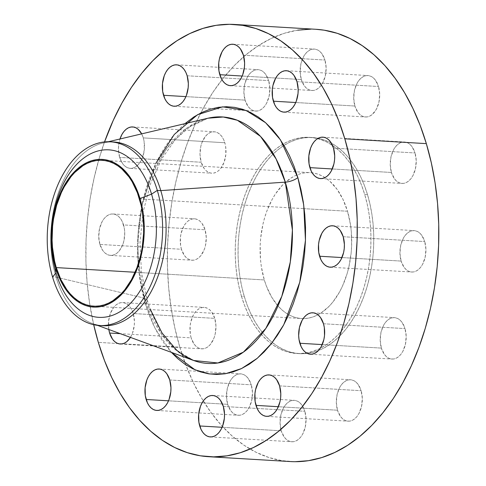 <?xml version="1.0" encoding="UTF-8"?>
<svg xmlns="http://www.w3.org/2000/svg" width="486" height="486" viewBox="0 0 486 486"><rect width="100%" height="100%" fill="white"/><g stroke="black" fill="none" stroke-linecap="round" stroke-linejoin="round"><path stroke-width="0.36" stroke-dasharray="2.43 1.82" d="M101.216 325.577A92.018 57.536 93.4 0 1 92.48 323.524A92.018 57.536 93.4 0 1 56.03 277.123L52.537 276.917L56.03 277.123L144.737 298.234A123.468 77.195 -86.6 0 1 208.02 118.207L186.284 128.492L166.813 148.279L151.857 174.808L142.41 204.181L138.145 232.867L137.945 258.601L144.737 298.234A10.826 4.253 -16.6 0 1 147.222 300.002A10.826 4.253 -16.6 0 1 145.278 303.586L139.616 277.597L137.581 244.282L142.046 204.703L155.775 163.472M281.242 430.803L222.102 427.291L281.242 430.803L280.058 423.063L280.847 415.014L283.496 407.888L285.404 405.014L287.603 402.76L290.008 401.211L292.536 400.421L295.081 400.421L297.547 401.217L299.844 402.779L301.879 405.038L304.862 411.296A20.746 12.976 -86.6 0 0 294.285 400.336A20.746 12.976 -86.6 0 0 282.439 410.056A20.746 12.976 -86.6 0 0 281.242 430.803A20.746 12.976 -86.6 0 0 291.825 441.762A20.746 12.976 -86.6 0 0 303.665 432.042A20.746 12.976 -86.6 0 0 304.862 411.296L306.052 419.035L305.263 427.085L302.608 434.211L300.706 437.084L298.507 439.338L296.096 440.887L293.568 441.677L291.023 441.671L288.556 440.875L286.26 439.32L284.231 437.06L281.242 430.803M223.335 406.454L304.862 411.296L223.335 406.454M337.503 410.227L278.363 406.715L337.503 410.227L336.318 402.481L337.108 394.438L339.757 387.306L341.664 384.438L343.863 382.184L346.275 380.629L348.796 379.839L351.342 379.845L353.814 380.641L356.104 382.196L358.139 384.462L361.128 390.714A20.746 12.976 -86.6 0 0 350.546 379.76A20.746 12.976 -86.6 0 0 338.699 389.48A20.746 12.976 -86.6 0 0 337.503 410.227A20.746 12.976 -86.6 0 0 348.085 421.18A20.746 12.976 -86.6 0 0 359.932 411.46A20.746 12.976 -86.6 0 0 361.128 390.714L362.313 398.459L361.523 406.503L358.875 413.635L356.967 416.502L354.768 418.756L352.356 420.311L349.835 421.101L347.283 421.095L344.817 420.299L342.521 418.744L340.492 416.478L337.503 410.227M279.602 385.878L361.128 390.714L279.602 385.878M381.382 348.104L322.236 344.592L381.382 348.104L380.192 340.358L380.981 332.315L383.636 325.183L385.538 322.315L387.737 320.055L390.149 318.506L392.676 317.716L395.221 317.723L397.688 318.518L399.984 320.074L402.019 322.333L405.002 328.591A20.746 12.976 -86.6 0 0 394.419 317.631A20.746 12.976 -86.6 0 0 382.579 327.357A20.746 12.976 -86.6 0 0 381.382 348.104A20.746 12.976 -86.6 0 0 391.959 359.057A20.746 12.976 -86.6 0 0 403.805 349.337A20.746 12.976 -86.6 0 0 405.002 328.591L406.187 336.33L405.397 344.38L402.748 351.512L400.841 354.379L398.642 356.633L396.236 358.188L393.709 358.978L391.163 358.972L388.697 358.176L386.4 356.615L384.365 354.355L381.382 348.104M323.476 323.755L405.002 328.591L323.476 323.755M401.114 261.079L341.974 257.568L401.114 261.079L399.929 253.334L400.719 245.29L403.368 238.158L405.275 235.291L407.475 233.037L409.88 231.482L412.407 230.692L414.953 230.698L417.419 231.494L419.716 233.049L421.751 235.309L424.734 241.566A20.746 12.976 -86.6 0 0 414.157 230.607A20.746 12.976 -86.6 0 0 402.311 240.333A20.746 12.976 -86.6 0 0 401.114 261.079A20.746 12.976 -86.6 0 0 411.697 272.032A20.746 12.976 -86.6 0 0 423.537 262.312A20.746 12.976 -86.6 0 0 424.734 241.566L425.924 249.312L425.135 257.355L422.48 264.487L420.578 267.355L418.379 269.609L415.967 271.164L413.44 271.953L410.895 271.947L408.428 271.152L406.132 269.596L404.097 267.33L401.114 261.079M343.207 236.731L424.734 241.566L343.207 236.731M391.418 172.469L332.278 168.964L391.418 172.469L390.234 164.73L391.023 156.68L393.672 149.554L395.58 146.681L397.779 144.427L400.185 142.878L402.712 142.088L405.257 142.094L407.724 142.89L410.02 144.445L412.055 146.705L415.038 152.962A20.746 12.976 -86.6 0 0 404.461 142.003A20.746 12.976 -86.6 0 0 392.615 151.723A20.746 12.976 -86.6 0 0 391.418 172.469A20.746 12.976 -86.6 0 0 402.001 183.429A20.746 12.976 -86.6 0 0 413.841 173.709A20.746 12.976 -86.6 0 0 415.038 152.962L416.229 160.702L415.439 168.751L412.784 175.877L410.883 178.751L408.683 181.005L406.272 182.56L403.745 183.344L401.199 183.344L398.733 182.548L396.436 180.986L394.401 178.727L391.418 172.469M333.511 148.127L415.038 152.962L333.511 148.127M354.889 106.027L295.749 102.516L354.889 106.027L353.705 98.287L354.494 90.238L357.143 83.106L359.051 80.239L361.25 77.985L363.662 76.43L366.183 75.64L368.734 75.646L371.201 76.442L373.497 78.003L375.526 80.263L378.515 86.52A20.746 12.976 -86.6 0 0 367.932 75.561A20.746 12.976 -86.6 0 0 356.086 85.281A20.746 12.976 -86.6 0 0 354.889 106.027A20.746 12.976 -86.6 0 0 365.472 116.986A20.746 12.976 -86.6 0 0 377.318 107.26A20.746 12.976 -86.6 0 0 378.515 86.52L379.7 94.26L378.91 102.303L376.261 109.435L372.155 114.562L369.743 116.111L367.222 116.901L364.676 116.895L362.204 116.099L359.913 114.544L357.878 112.284L354.889 106.027M296.989 81.678L378.515 86.52L296.989 81.678M301.32 79.546L242.18 76.035L301.32 79.546L300.135 71.806L300.925 63.757L303.574 56.625L305.481 53.758L307.681 51.504L310.086 49.949L312.613 49.159L315.159 49.165L317.625 49.961L319.922 51.522L321.957 53.782L324.94 60.033A20.746 12.976 -86.6 0 0 314.363 49.08A20.746 12.976 -86.6 0 0 302.517 58.8A20.746 12.976 -86.6 0 0 301.32 79.546A20.746 12.976 -86.6 0 0 311.903 90.505A20.746 12.976 -86.6 0 0 323.743 80.779A20.746 12.976 -86.6 0 0 324.94 60.033L326.13 67.779L325.341 75.822L322.686 82.954L320.784 85.822L318.585 88.075L316.173 89.631L313.646 90.42L311.101 90.414L308.634 89.618L306.338 88.063L304.303 85.803L301.32 79.546M243.413 55.197L324.94 60.033L243.413 55.197M245.059 100.122L185.919 96.611L245.059 100.122L243.869 92.383L244.665 84.333L247.313 77.207L249.221 74.334L251.42 72.08L253.826 70.531L256.353 69.741L258.898 69.741L261.365 70.537L263.661 72.098L265.696 74.358L268.679 80.615A20.746 12.976 -86.6 0 0 258.096 69.656A20.746 12.976 -86.6 0 0 246.256 79.376A20.746 12.976 -86.6 0 0 245.059 100.122A20.746 12.976 -86.6 0 0 255.642 111.081A20.746 12.976 -86.6 0 0 267.482 101.361A20.746 12.976 -86.6 0 0 268.679 80.615L269.87 88.355L269.074 96.404L266.425 103.53L264.524 106.404L262.325 108.657L259.913 110.207L257.386 110.996L254.84 110.996L252.374 110.201L250.077 108.639L248.042 106.379L245.059 100.122M187.153 75.773L268.679 80.615L187.153 75.773M119.653 157.409A20.746 12.976 93.4 0 1 119.981 138.99L118.62 145.606L118.469 149.67L119.653 157.409L122.642 163.667L124.677 165.926L126.968 167.482L129.44 168.278L131.985 168.284L134.513 167.494L136.918 165.945L141.025 160.817L142.562 157.44L144.318 149.706L144.117 141.657L143.279 137.896L224.805 142.738A20.746 12.976 -86.6 0 0 214.223 131.779A20.746 12.976 -86.6 0 0 202.383 141.499A20.746 12.976 -86.6 0 0 201.18 162.245L119.653 157.409L201.18 162.245L199.995 154.505L200.785 146.456L201.897 142.708L205.341 136.457L207.54 134.203L209.952 132.654L212.479 131.864L215.025 131.87L217.491 132.666L219.787 134.221L221.816 136.481L223.511 139.354L224.805 142.738L225.644 146.493L225.844 154.542L224.089 162.281L220.644 168.527L218.445 170.78L216.039 172.33L213.512 173.119L210.967 173.119L208.5 172.323L206.204 170.762L204.169 168.502L201.18 162.245A20.746 12.976 -86.6 0 0 211.762 173.204A20.746 12.976 -86.6 0 0 223.609 163.484A20.746 12.976 -86.6 0 0 224.805 142.738L143.279 137.896L141.663 133.869A20.746 12.976 93.4 0 1 143.279 137.896A20.746 12.976 93.4 0 1 142.082 158.643A20.746 12.976 93.4 0 1 130.236 168.369A20.746 12.976 93.4 0 1 119.653 157.409M99.922 244.434A20.746 12.976 93.4 0 1 101.118 223.688A20.746 12.976 93.4 0 1 112.965 213.968A20.746 12.976 93.4 0 1 123.541 224.921L205.068 229.763A20.746 12.976 -86.6 0 0 194.491 218.803A20.746 12.976 -86.6 0 0 182.645 228.523A20.746 12.976 -86.6 0 0 181.448 249.269L99.922 244.434L102.904 250.691L104.94 252.951L107.236 254.506L109.702 255.302L112.248 255.308L114.775 254.518L117.187 252.963L119.386 250.709L122.83 244.464L123.942 240.71L124.732 232.666L124.38 228.675L122.253 221.543L120.558 218.67L118.523 216.404L116.227 214.848L113.76 214.053L111.215 214.047L108.688 214.836L106.282 216.392L104.083 218.645L102.175 221.513L99.527 228.645L98.737 236.688L99.922 244.434L181.448 249.269L180.61 245.515L180.409 237.466L181.053 233.48L183.702 226.355L185.609 223.481L187.809 221.227L190.214 219.678L192.742 218.888L195.287 218.888L197.753 219.684L200.05 221.245L202.085 223.505L205.068 229.763L206.258 237.502L205.469 245.552L204.357 249.3L200.912 255.551L198.713 257.805L196.301 259.354L193.774 260.144L191.229 260.144L188.762 259.348L186.466 257.787L184.431 255.527L181.448 249.269A20.746 12.976 -86.6 0 0 192.031 260.229A20.746 12.976 -86.6 0 0 203.871 250.509A20.746 12.976 -86.6 0 0 205.068 229.763L123.541 224.921A20.746 12.976 93.4 0 1 122.344 245.667A20.746 12.976 93.4 0 1 110.504 255.393A20.746 12.976 93.4 0 1 99.922 244.434M227.673 404.322L168.533 400.81L227.673 404.322L226.482 396.582L227.278 388.533L229.927 381.407L231.828 378.533L234.027 376.279L236.439 374.724L238.966 373.941L241.512 373.941L243.978 374.736L246.274 376.298L248.31 378.558L251.292 384.815A20.746 12.976 -86.6 0 0 240.71 373.856A20.746 12.976 -86.6 0 0 228.87 383.576A20.746 12.976 -86.6 0 0 227.673 404.322A20.746 12.976 -86.6 0 0 238.255 415.281A20.746 12.976 -86.6 0 0 250.096 405.561A20.746 12.976 -86.6 0 0 251.292 384.815L252.483 392.554L251.687 400.604L249.039 407.73L247.131 410.603L244.932 412.857L242.526 414.406L239.999 415.196L237.454 415.19L234.987 414.394L232.691 412.839L230.656 410.579L227.673 404.322M169.766 379.973L251.292 384.815L169.766 379.973M108.815 329.49A20.746 12.976 93.4 0 1 122.66 302.571A20.746 12.976 93.4 0 1 133.237 313.531L214.763 318.366A20.746 12.976 -86.6 0 0 204.187 307.407A20.746 12.976 -86.6 0 0 192.341 317.127A20.746 12.976 -86.6 0 0 191.144 337.873L120.236 333.669L191.144 337.873L190.305 334.119L190.105 326.07L190.749 322.084L193.398 314.958L195.305 312.085L197.504 309.831L199.91 308.282L202.437 307.492L204.983 307.498L207.449 308.294L209.745 309.849L211.781 312.109L214.763 318.366L215.954 326.106L215.164 334.155L214.053 337.91L210.608 344.155L208.409 346.409L205.997 347.964L203.47 348.748L200.925 348.748L198.458 347.952L196.162 346.39L194.127 344.131L191.144 337.873A20.746 12.976 -86.6 0 0 201.726 348.833A20.746 12.976 -86.6 0 0 213.567 339.113A20.746 12.976 -86.6 0 0 214.763 318.366L133.237 313.531L131.949 310.147L130.254 307.274L128.219 305.014L125.923 303.452L123.456 302.656L120.911 302.656L118.384 303.44L115.978 304.995L113.779 307.249L110.334 313.494L108.578 321.234L108.815 329.49M184.929 123.657L179.042 129.203L172.147 137.022L165.726 145.836L159.839 155.563L154.548 166.109L149.907 177.372L145.952 189.242L142.726 201.605L140.254 214.35L138.571 227.345L137.69 240.461L137.611 253.589L138.34 266.583L139.877 279.329L142.198 291.703L145.278 303.586A10.826 4.253 163.4 0 0 147.222 300.002A10.826 4.253 163.4 0 0 144.737 298.234L56.03 277.123A92.018 57.536 -86.6 0 0 102.959 325.723M144.737 298.234A123.468 77.195 -86.6 0 0 193.641 360.49L175.179 349.41L161.133 333.518L144.737 298.234M297.699 30.162L284.432 33.255L271.34 38.394L258.558 45.532L246.202 54.59L234.398 65.482L223.25 78.112L212.874 92.352L203.367 108.068L194.825 125.102L187.317 143.297L180.932 162.476L175.719 182.457L171.734 203.039L169.013 224.034L167.579 245.23L167.457 266.431L168.642 287.426L171.115 308.021L174.863 328.014L179.844 347.204L98.318 342.369L179.844 347.204A216.513 135.375 -86.6 0 0 290.264 461.554M367.525 194.692L364.713 194.528A108.257 67.688 93.4 0 1 306.447 352.939A108.257 67.688 93.4 0 1 296.679 353.486A108.257 67.688 93.4 0 1 241.469 296.314L244.282 296.478A108.257 67.688 -86.6 0 0 272.3 342.466A108.257 67.688 -86.6 0 0 299.491 353.65A108.257 67.688 -86.6 0 0 361.28 302.93A108.257 67.688 -86.6 0 0 367.525 194.692L364.439 185.585L360.794 177.056L356.615 169.189L351.949 162.051L346.84 155.72L341.336 150.259L335.492 145.715L329.362 142.131L323.008 139.543L316.489 137.975L309.868 137.447L303.209 137.957L296.569 139.506L290.027 142.076L283.636 145.642L277.457 150.168L271.559 155.617L265.982 161.935L260.794 169.055L256.043 176.91L251.766 185.427L248.018 194.528L244.823 204.114L242.216 214.101L240.224 224.398L238.863 234.89L238.146 245.491L238.085 256.092L238.675 266.589L239.914 276.886L241.791 286.88L244.282 296.478L247.368 305.585L251.013 314.114L255.193 321.987L259.858 329.119L264.967 335.449L270.471 340.911L276.315 345.461L282.445 349.045L288.799 351.633L295.318 353.194L301.94 353.729L308.604 353.213L315.238 351.67L321.781 349.1L328.172 345.534L334.35 341.002L340.249 335.553L345.825 329.241L351.014 322.121L355.764 314.26L360.041 305.743L363.789 296.648L366.985 287.056L369.591 277.069L371.583 266.778L372.944 256.28L373.661 245.679L373.722 235.078L373.133 224.581L371.893 214.283L370.016 204.29L367.525 194.692A108.257 67.688 -86.6 0 0 312.316 137.52A108.257 67.688 -86.6 0 0 250.527 188.24A108.257 67.688 -86.6 0 0 244.282 296.478L241.469 296.314A108.257 67.688 93.4 0 1 283.168 144.044A108.257 67.688 93.4 0 1 309.503 137.356A108.257 67.688 93.4 0 1 317.595 138.619A108.257 67.688 93.4 0 1 364.713 194.528L367.525 194.692M264.311 279.942L135.108 272.269L264.311 279.942A73.07 45.69 -86.6 0 0 301.575 318.53A73.07 45.69 -86.6 0 0 303.191 318.579A73.07 45.69 -86.6 0 0 347.502 211.234A73.07 45.69 -86.6 0 0 312.164 172.822A73.07 45.69 -86.6 0 0 310.232 172.639A73.07 45.69 -86.6 0 0 268.527 206.878A73.07 45.69 -86.6 0 0 264.311 279.942L261.359 266.717L260.526 259.767L260.168 245.521L260.654 238.371L262.914 224.338L264.676 217.594L266.832 211.118L272.245 199.23L275.453 193.926L282.718 184.856L290.871 178.125L295.19 175.713L299.607 173.982L304.084 172.937L308.58 172.591L313.051 172.949L317.449 174.006L321.738 175.756L325.875 178.174L329.824 181.242L336.986 189.2L342.952 199.327L347.502 211.234L304.181 208.664L347.502 211.234L350.449 224.459L351.281 231.409L351.639 245.649L351.153 252.805L348.893 266.838L347.132 273.582L342.448 286.193L339.562 291.94L332.849 302.055L329.089 306.314L320.936 313.051L316.623 315.457L312.2 317.188L307.723 318.233L303.228 318.579L298.756 318.221L294.358 317.164L290.069 315.42L285.932 313.002L281.983 309.934L278.271 306.241L271.674 297.159L266.389 286.084L264.311 279.942M139.464 198.889L304.181 208.664L139.464 198.889M315.772 29.275L311.016 29.136M315.918 29.288A216.513 135.375 -86.6 0 0 192.341 130.728A216.513 135.375 -86.6 0 0 179.844 347.204L186.017 365.423L193.313 382.482L201.666 398.216L210.997 412.486L221.215 425.147L232.223 436.076L243.911 445.164L256.171 452.332L268.88 457.508L281.923 460.643L295.166 461.7M241.469 296.314L238.978 286.716L237.101 276.722L235.868 266.425L235.273 255.928L235.339 245.327L236.05 234.726L237.411 224.228L239.404 213.937L242.01 203.95L245.205 194.357L248.96 185.263L253.23 176.74L257.987 168.885L263.175 161.765L268.746 155.453L274.645 150.004L280.823 145.472L287.214 141.906L293.763 139.336L300.397 137.793L307.055 137.277L313.677 137.811L320.195 139.373L326.556 141.961L332.685 145.545L338.529 150.095L344.033 155.556L349.136 161.887L353.802 169.019L357.982 176.892L361.633 185.421L364.713 194.528L367.209 204.126L369.081 214.119L370.32 224.417L370.909 234.914L370.848 245.515L370.132 256.116L368.771 266.607L366.778 276.899L364.172 286.892L360.977 296.478L357.228 305.579L352.951 314.096L348.201 321.951L343.013 329.071L337.442 335.389L331.537 340.838L325.359 345.364L318.968 348.93L312.425 351.5L305.791 353.049L299.127 353.559L292.505 353.03L285.987 351.463L279.632 348.875L273.503 345.291L267.658 340.747L262.154 335.279L257.045 328.955L252.38 321.817L248.2 313.95L244.555 305.421L241.469 296.314M93.683 324.697A216.513 135.375 93.4 0 1 104.526 141.93L99.405 157.64L94.193 177.615L90.208 198.203L87.486 219.192L86.052 240.394L85.931 261.59L87.109 282.591L89.588 303.185L93.683 324.697M145.278 303.586L149.099 314.861L153.612 325.42L158.788 335.158L164.56 343.991L171.358 352.35L155.04 328.311L145.278 303.586M130.43 337.393L132.526 333.068L134.276 325.334L134.428 321.27L133.237 313.531A20.746 12.976 93.4 0 1 130.43 337.393M113.864 142.009A92.018 57.536 -86.6 0 0 61.339 185.123A92.018 57.536 -86.6 0 0 56.03 277.123A92.018 57.536 93.4 0 1 103.196 142.951A92.018 57.536 93.4 0 1 112.114 141.948M208.02 118.207L191.496 125.412L175.549 139.275L161.467 159.244L150.362 184.127L143.048 212.388L140.011 242.32L141.438 272.117L147.222 299.99L150.423 309.558M212.759 395.495L294.285 400.336M269.019 374.919L350.546 379.76M312.893 312.796L394.419 317.631M332.631 225.771L414.157 230.607M322.935 137.167L404.461 142.003M286.406 70.719L367.932 75.561M232.837 44.238L314.363 49.08M176.57 64.82L258.096 69.656M132.696 126.943L214.223 131.779M112.965 213.968L194.491 218.803M159.238 369.02L240.71 373.856M122.66 302.571L204.187 307.407M97.437 325.334L92.48 323.524M299.491 353.65L296.679 353.486M102.2 160.295L310.232 172.639M93.543 306.186L301.575 318.53M312.316 137.52L309.503 137.356M108.335 141.736L103.196 142.951M120.2 343.997L201.726 348.833M156.784 410.445L238.255 415.281M110.504 255.393L192.031 260.229M130.236 168.369L211.762 173.204M174.17 106.246L255.642 111.081M230.431 85.67L311.903 90.505M283.945 112.145L365.472 116.986M320.474 178.593L402.001 183.429M330.17 267.197L411.697 272.032M310.433 354.221L391.959 359.057M266.559 416.344L348.085 421.18M210.298 436.92L291.825 441.762"/><path stroke-width="0.73" d="M155.775 163.472L174.243 134.482L197.583 114.69L222.637 106.841L246.05 110.486L265.575 122.697L280.434 139.816L297.851 177.578A10.826 4.253 -16.6 0 1 285.3 182.147L276.072 158.898L260.508 136.396L237.375 120.261L223.232 117.005L208.02 118.207L108.335 141.736M199.716 425.967A20.746 12.976 93.4 0 1 200.912 405.221A20.746 12.976 93.4 0 1 212.759 395.495A20.746 12.976 93.4 0 1 223.335 406.454L220.352 400.197L218.317 397.937L216.021 396.382L213.554 395.586L211.009 395.58L208.482 396.369L206.076 397.925L203.877 400.178L201.969 403.046L200.432 406.424L198.677 414.163L198.877 422.206L201.004 429.345L202.698 432.218L204.734 434.478L207.03 436.039L209.496 436.835L212.042 436.841L214.569 436.051L216.981 434.496L219.18 432.242L221.081 429.375L222.624 425.997L224.374 418.258L224.526 414.193L223.335 406.454A20.746 12.976 93.4 0 1 222.138 427.2A20.746 12.976 93.4 0 1 210.298 436.92A20.746 12.976 93.4 0 1 199.716 425.967L222.102 427.291L199.716 425.967M255.976 405.385A20.746 12.976 93.4 0 1 257.173 384.639A20.746 12.976 93.4 0 1 269.019 374.919A20.746 12.976 93.4 0 1 279.602 385.878L276.613 379.621L274.578 377.361L272.288 375.8L269.815 375.004L267.27 375.004L264.742 375.793L262.337 377.343L260.138 379.596L258.23 382.47L255.581 389.596L254.937 393.581L255.138 401.63L257.27 408.769L258.965 411.642L260.994 413.902L263.291 415.463L265.757 416.259L268.302 416.259L270.83 415.469L273.241 413.92L275.44 411.666L277.348 408.793L279.997 401.667L280.641 397.682L280.786 393.617L279.602 385.878A20.746 12.976 93.4 0 1 278.405 406.624A20.746 12.976 93.4 0 1 266.559 416.344A20.746 12.976 93.4 0 1 255.976 405.385L278.363 406.715L255.976 405.385M299.856 343.262A20.746 12.976 93.4 0 1 301.053 322.516A20.746 12.976 93.4 0 1 312.893 312.796A20.746 12.976 93.4 0 1 323.476 323.755L320.493 317.498L318.458 315.238L316.161 313.677L313.695 312.881L311.149 312.881L308.622 313.67L306.21 315.22L304.011 317.473L302.11 320.347L299.455 327.473L298.665 335.522L299.018 339.507L301.144 346.646L302.839 349.519L304.874 351.779L307.17 353.334L309.637 354.13L312.182 354.136L314.709 353.346L317.115 351.797L319.314 349.543L321.222 346.67L323.87 339.544L324.514 335.559L324.314 327.509L323.476 323.755A20.746 12.976 93.4 0 1 322.279 344.501A20.746 12.976 93.4 0 1 310.433 354.221A20.746 12.976 93.4 0 1 299.856 343.262L322.236 344.592L299.856 343.262M319.588 256.237A20.746 12.976 93.4 0 1 320.784 235.491A20.746 12.976 93.4 0 1 332.631 225.771A20.746 12.976 93.4 0 1 343.207 236.731L340.224 230.473L338.189 228.213L335.893 226.652L333.426 225.856L330.881 225.856L328.354 226.646L325.948 228.195L323.749 230.449L321.841 233.323L319.193 240.449L318.549 244.434L318.749 252.483L320.875 259.621L322.57 262.495L324.605 264.755L326.902 266.316L329.368 267.112L331.914 267.112L334.441 266.322L336.853 264.773L339.052 262.519L340.953 259.646L343.608 252.52L344.246 248.534L344.398 244.47L343.207 236.731A20.746 12.976 93.4 0 1 342.01 257.477A20.746 12.976 93.4 0 1 330.17 267.197A20.746 12.976 93.4 0 1 319.588 256.237L341.974 257.568L319.588 256.237M309.892 167.634A20.746 12.976 93.4 0 1 311.089 146.887A20.746 12.976 93.4 0 1 322.935 137.167A20.746 12.976 93.4 0 1 333.511 148.127L330.529 141.869L328.493 139.61L326.197 138.048L323.731 137.252L321.185 137.252L318.658 138.036L316.252 139.591L314.053 141.845L312.146 144.719L310.609 148.09L308.853 155.83L309.053 163.879L311.18 171.011L312.875 173.891L314.91 176.151L317.206 177.706L319.673 178.502L322.218 178.508L324.745 177.718L327.157 176.169L329.356 173.915L331.258 171.042L333.912 163.916L334.55 159.93L334.702 155.866L333.511 148.127A20.746 12.976 93.4 0 1 332.315 168.873A20.746 12.976 93.4 0 1 320.474 178.593A20.746 12.976 93.4 0 1 309.892 167.634L332.278 168.964L309.892 167.634M273.363 101.185A20.746 12.976 93.4 0 1 274.56 80.439A20.746 12.976 93.4 0 1 286.406 70.719A20.746 12.976 93.4 0 1 296.989 81.678L294 75.421L291.965 73.161L289.674 71.606L287.202 70.81L284.656 70.804L282.135 71.594L279.723 73.143L277.524 75.397L275.617 78.27L272.968 85.396L272.324 89.381L272.531 97.431L274.657 104.569L276.352 107.442L278.387 109.702L280.677 111.264L283.15 112.059L285.695 112.059L288.216 111.276L290.628 109.721L292.827 107.467L294.735 104.593L296.272 101.222L298.027 93.482L298.173 89.418L296.989 81.678A20.746 12.976 93.4 0 1 295.792 102.425A20.746 12.976 93.4 0 1 283.945 112.145A20.746 12.976 93.4 0 1 273.363 101.185L295.749 102.516L273.363 101.185M219.794 74.704A20.746 12.976 93.4 0 1 220.99 53.958A20.746 12.976 93.4 0 1 232.837 44.238A20.746 12.976 93.4 0 1 243.413 55.197L240.43 48.94L238.395 46.68L236.099 45.125L233.632 44.329L231.087 44.323L228.56 45.113L226.154 46.662L223.955 48.916L222.047 51.789L219.399 58.915L218.755 62.901L218.955 70.95L221.081 78.088L222.776 80.962L224.811 83.221L227.108 84.783L229.574 85.579L232.12 85.579L234.647 84.789L237.059 83.24L239.258 80.986L241.159 78.112L242.702 74.741L244.452 67.001L244.604 62.937L243.413 55.197A20.746 12.976 93.4 0 1 242.216 75.944A20.746 12.976 93.4 0 1 230.376 85.664A20.746 12.976 93.4 0 1 219.794 74.704L242.18 76.035L219.794 74.704M163.533 95.286A20.746 12.976 93.4 0 1 164.73 74.54A20.746 12.976 93.4 0 1 176.57 64.82A20.746 12.976 93.4 0 1 187.153 75.773L185.865 72.396L184.17 69.522L182.135 67.256L179.838 65.701L177.372 64.905L174.826 64.899L172.299 65.689L169.893 67.244L167.694 69.498L165.787 72.365L164.25 75.743L162.494 83.483L162.695 91.532L164.821 98.664L166.516 101.538L168.551 103.804L170.847 105.359L173.314 106.155L175.859 106.161L178.386 105.371L180.792 103.816L182.997 101.562L184.899 98.694L186.436 95.317L188.191 87.577L188.343 83.519L187.153 75.773A20.746 12.976 93.4 0 1 185.956 96.52A20.746 12.976 93.4 0 1 174.116 106.24A20.746 12.976 93.4 0 1 163.533 95.286L185.919 96.611L163.533 95.286M119.981 138.99A20.746 12.976 93.4 0 1 132.696 126.943A20.746 12.976 93.4 0 1 141.663 133.869L138.261 129.385L135.965 127.824L133.498 127.028L130.953 127.022L128.425 127.812L126.014 129.367L123.815 131.621L121.913 134.488L119.981 138.99M146.146 399.48A20.746 12.976 93.4 0 1 147.343 378.74A20.746 12.976 93.4 0 1 159.183 369.014A20.746 12.976 93.4 0 1 169.766 379.973L166.783 373.716L164.748 371.456L162.452 369.901L159.985 369.105L157.44 369.099L154.913 369.889L152.501 371.438L150.302 373.698L148.4 376.565L146.863 379.943L145.107 387.676L145.308 395.726L147.434 402.864L149.129 405.737L151.164 407.997L153.461 409.558L155.927 410.354L158.472 410.36L161 409.57L163.405 408.015L165.605 405.761L167.512 402.894L169.049 399.516L170.805 391.777L170.957 387.713L169.766 379.973A20.746 12.976 93.4 0 1 168.569 400.719A20.746 12.976 93.4 0 1 156.729 410.439A20.746 12.976 93.4 0 1 146.146 399.48L168.533 400.81L146.146 399.48M108.779 329.283L109.617 333.038L120.236 333.669L109.617 333.038A20.746 12.976 93.4 0 1 108.815 329.49M151.559 194.151L139.98 198.464A73.975 46.255 93.4 0 1 117.308 298.44A73.975 46.255 93.4 0 1 55.762 268.017L56.042 273.035A83.896 52.458 -86.6 0 0 125.85 307.541A83.896 52.458 -86.6 0 0 151.559 194.151A83.896 52.458 93.4 0 1 125.85 307.541A83.896 52.458 93.4 0 1 56.042 273.035L52.537 276.917A92.018 57.536 -86.6 0 0 129.094 314.764A92.018 57.536 -86.6 0 0 157.3 190.397L151.559 194.151L157.3 190.397A92.018 57.536 93.4 0 1 151.99 282.402A92.018 57.536 93.4 0 1 99.466 325.517A92.018 57.536 93.4 0 1 52.537 276.917A92.018 57.536 93.4 0 1 57.846 184.911A92.018 57.536 93.4 0 1 110.371 141.803A92.018 57.536 93.4 0 1 157.3 190.397L160.793 190.603L157.3 190.397A92.018 57.536 -86.6 0 0 80.737 152.555A92.018 57.536 -86.6 0 0 52.537 276.917L56.042 273.035A83.896 52.458 93.4 0 1 81.757 159.645A83.896 52.458 93.4 0 1 151.559 194.151A83.896 52.458 -86.6 0 0 81.757 159.645A83.896 52.458 -86.6 0 0 56.042 273.035L55.762 268.017A73.975 46.255 93.4 0 1 78.434 168.041A73.975 46.255 93.4 0 1 139.98 198.464L151.559 194.151M99.466 325.517L102.959 325.723A92.018 57.536 -86.6 0 0 155.484 282.609A92.018 57.536 -86.6 0 0 160.793 190.603A92.018 57.536 93.4 0 1 154.967 283.788A92.018 57.536 93.4 0 1 101.216 325.577M184.929 123.657L193.999 116.853L201.909 112.436L210.013 109.259L218.226 107.339L226.47 106.707L234.671 107.363L242.739 109.301L250.606 112.509L258.2 116.944L265.435 122.569L272.245 129.337L278.569 137.167L284.346 146L289.516 155.745L294.036 166.303L297.851 177.578L303.707 204.934L305.457 240.309L299.783 282.22L283.709 324.842L271.595 343.371L257.294 358.273L241.578 368.552L225.383 373.746L209.642 373.971L195.105 369.858L171.358 352.35L177.7 358.589L184.935 364.221L192.523 368.655L200.39 371.857L208.464 373.801L216.659 374.457L224.903 373.819L233.116 371.905L241.22 368.722L249.13 364.306L256.778 358.704L264.086 351.955L270.988 344.143L277.409 335.328L283.289 325.602L288.581 315.056L293.228 303.793L297.183 291.922L300.409 279.553L302.875 266.814L304.558 253.82L305.445 240.698L305.524 227.576L304.789 214.581L303.258 201.83L300.937 189.455L297.851 177.578A10.826 4.253 163.4 0 1 285.3 182.147L292.408 230.121L290.312 261.887L281.813 296.302L265.806 328.469L243.334 352.192L217.862 362.981L193.641 360.49A123.468 77.195 -86.6 0 0 273.77 314.983A123.468 77.195 -86.6 0 0 285.3 182.147L160.793 190.603L285.3 182.147A123.468 77.195 -86.6 0 0 208.02 118.207M208.737 456.712L290.264 461.554A216.513 135.375 -86.6 0 0 413.847 360.114A216.513 135.375 -86.6 0 0 426.337 143.631L344.811 138.796A216.513 135.375 93.4 0 1 332.321 355.272A216.513 135.375 93.4 0 1 208.737 456.712A216.513 135.375 93.4 0 1 98.318 342.369A216.513 135.375 93.4 0 1 93.683 324.697L98.318 342.369L104.49 360.582L111.786 377.64L120.139 393.381L129.47 407.651L139.689 420.305L150.696 431.234L162.385 440.328L174.644 447.491L187.353 452.666L200.396 455.801L213.64 456.864L226.962 455.838L240.23 452.745L253.315 447.606L266.103 440.468L278.454 431.41L290.264 420.518L301.405 407.888L311.781 393.648L321.289 377.932L329.836 360.898L337.339 342.703L343.73 323.524L348.942 303.543L352.927 282.961L355.649 261.966L357.076 240.77L357.198 219.569L356.019 198.574L353.541 177.979L349.792 157.986L344.811 138.796L426.337 143.631L420.171 125.418L412.869 108.36L404.516 92.619L395.185 78.349L384.967 65.695L373.959 54.766L362.27 45.672L350.011 38.509L337.302 33.334L324.265 30.199L315.772 29.275M56.273 267.592A73.07 45.69 93.4 0 1 60.489 194.534A73.07 45.69 93.4 0 1 102.2 160.295A73.07 45.69 93.4 0 1 139.464 198.889A73.07 45.69 93.4 0 1 135.248 271.947A73.07 45.69 93.4 0 1 93.543 306.186A73.07 45.69 93.4 0 1 56.273 267.592L135.108 272.269L56.273 267.592L60.817 279.499L66.789 289.626L70.239 293.896L73.951 297.584L77.894 300.652L82.037 303.076L86.326 304.819L90.724 305.876L95.195 306.235L99.691 305.888L104.168 304.844L108.585 303.112L112.898 300.7L121.057 293.969L124.817 289.705L131.524 279.596L136.943 267.707L140.861 254.488L142.204 247.544L143.607 233.304L143.649 226.148L142.41 212.109L141.147 205.365L137.386 192.742L132.101 181.667L128.954 176.855L121.786 168.891L117.843 165.823L113.706 163.405L109.417 161.662L105.012 160.605L100.547 160.246L96.052 160.593L91.568 161.638L87.152 163.369L82.839 165.775L74.686 172.512L70.926 176.77L64.213 186.885L61.327 192.632L56.637 205.244L53.533 218.937L52.616 226.02L52.093 240.333L52.494 247.417L54.59 261.116L56.273 267.592M311.016 29.136L297.699 30.162M295.166 461.7L308.489 460.679L321.756 457.581L334.842 452.442L347.63 445.31L359.98 436.252L371.79 425.353L382.932 412.729L393.308 398.49L402.815 382.774L411.363 365.733L418.865 347.539L425.256 328.36L430.468 308.385L434.454 287.797L437.175 266.808L438.603 245.606L438.73 224.411L437.546 203.409L435.067 182.815L431.319 162.828L426.337 143.631A216.513 135.375 -86.6 0 0 315.918 29.288L234.392 24.446A216.513 135.375 93.4 0 1 344.811 138.796L338.645 120.577L331.343 103.518L322.99 87.784L313.658 73.514L303.44 60.853L292.432 49.924L280.744 40.836L268.485 33.668L255.776 28.492L242.733 25.357L229.489 24.3L216.173 25.321L202.905 28.419L189.813 33.558L177.032 40.69L164.675 49.748L152.871 60.647L141.724 73.271L131.348 87.51L121.84 103.226L113.299 120.267L104.526 141.93A216.513 135.375 93.4 0 1 234.392 24.446M109.617 333.038L112.6 339.295L114.635 341.555L116.932 343.11L119.398 343.906L121.943 343.912L124.471 343.122L126.882 341.573L130.43 337.393A20.746 12.976 93.4 0 1 120.2 343.997A20.746 12.976 93.4 0 1 109.617 333.038M112.114 141.948A92.018 57.536 93.4 0 1 160.793 190.603A92.018 57.536 -86.6 0 0 113.864 142.009L110.371 141.803M55.762 268.017L54.055 261.456L51.929 247.593L51.571 233.177L52.057 225.929L52.986 218.761L56.133 204.904L58.314 198.349L63.8 186.308L67.044 180.944L74.401 171.758L82.656 164.942L87.018 162.506L91.496 160.751L96.028 159.694L100.578 159.341L105.104 159.706L109.557 160.775L113.9 162.543L118.092 164.991L122.083 168.101L125.844 171.831L132.526 181.035L137.872 192.237L139.98 198.464L142.963 211.853L144.214 226.063L144.172 233.304L142.75 247.72L141.39 254.755L137.429 268.132L131.943 280.167L125.151 290.403L117.308 298.44L113.086 301.533L108.718 303.975L104.247 305.73L99.715 306.788L95.165 307.134L90.639 306.775L86.18 305.7L81.836 303.932L77.651 301.484L73.653 298.38L69.893 294.644L63.216 285.446L60.361 280.07L55.762 268.017M150.423 309.558L162.045 332.995L176.667 350.181L183.368 355.284L193.641 360.49L97.437 325.334"/></g></svg>
